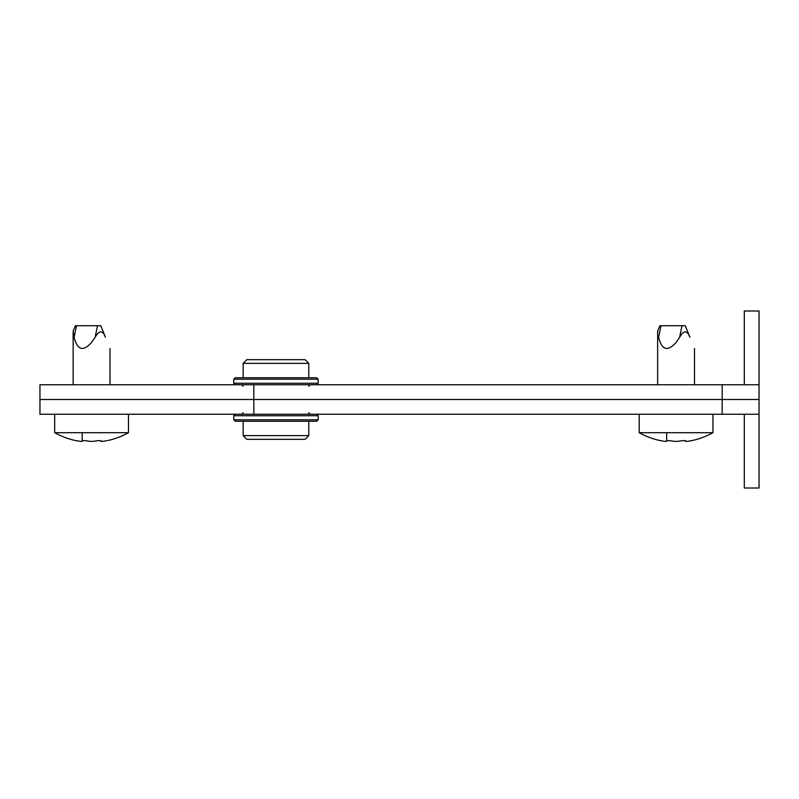 <?xml version="1.0" encoding="UTF-8"?>
<svg xmlns="http://www.w3.org/2000/svg" width="799" height="799" viewBox="0 0 799 799"><rect width="100%" height="100%" fill="white"/><g stroke="black" fill="none" stroke-linecap="round" stroke-linejoin="round"><path stroke-width="1.2" d="M722.176 414.252L722.176 399.5L39.95 399.5L253.832 399.5L253.832 414.252L39.95 414.252L39.95 384.748L759.05 384.748L759.05 414.252L253.832 414.252M253.832 384.748L253.832 399.5L759.05 399.5L722.176 399.5L722.176 384.748M744.298 384.748L744.298 310.991L759.05 310.991L759.05 384.748M246.831 359.67L305.098 359.67L308.784 363.365L243.146 363.365L246.831 359.67M275.965 421.253L235.216 421.253L243.146 421.253L243.146 435.635L308.784 435.635L308.784 421.253L316.714 421.253L275.965 421.253M665.567 441.388A75.126 65.059 -90 0 1 660.593 440.649L659.485 440.439L660.593 440.649A75.126 65.059 -90 0 0 665.567 441.388L666.676 441.388L666.676 440.649L669.991 440.649A75.126 65.059 90 0 0 674.975 441.388L677.182 441.388A75.126 65.059 -90 0 0 682.166 440.649L685.482 440.649L685.482 441.388L686.591 441.388A75.126 65.059 90 0 0 691.564 440.649L692.673 440.439L691.564 440.649A75.126 65.059 90 0 1 686.591 441.388M689.956 337.288C695.919 352.039 695.919 352.039 689.956 337.288C695.919 352.039 695.919 352.039 689.956 337.288L685.292 325.742L689.956 337.288C695.919 352.039 695.919 352.039 689.956 337.288C695.919 352.039 695.919 352.039 689.956 337.288L685.292 325.742L689.956 337.288C687.14 330.107 683.704 330.107 679.649 337.288L681.976 325.742L685.292 325.742M128.459 414.252L128.459 432.688A75.715 75.715 0 0 1 108.175 440.439A75.715 75.715 0 0 0 128.459 432.688L54.702 432.688A75.715 75.715 0 0 0 74.986 440.439L76.085 440.649A75.126 65.059 -90 0 0 81.069 441.388L82.177 441.388L82.177 440.649L85.493 440.649A75.126 65.059 90 0 0 90.467 441.388L92.684 441.388A75.126 65.059 -90 0 0 97.658 440.649L100.984 440.649L100.984 441.388L102.092 441.388A75.126 65.059 90 0 0 107.066 440.649L107.086 440.649A75.126 65.059 90 0 1 102.092 441.388M105.458 337.288C111.421 352.039 111.421 352.039 105.458 337.288C111.421 352.039 111.421 352.039 105.458 337.288L100.794 325.742L105.458 337.288C111.421 352.039 111.421 352.039 105.458 337.288C111.421 352.039 111.421 352.039 105.458 337.288C111.421 352.039 111.421 352.039 105.458 337.288C111.421 352.039 111.421 352.039 105.458 337.288L100.794 325.742L105.458 337.288C111.421 352.039 111.421 352.039 105.458 337.288C111.421 352.039 111.421 352.039 105.458 337.288L100.794 325.742L75.356 325.742L76.454 325.742L74.127 337.288C72.909 330.127 72.909 330.127 74.127 337.288C77.313 350.152 83.126 351.88 91.575 342.451L95.151 337.288C99.196 330.107 102.642 330.107 105.458 337.288M90.467 441.388L92.684 441.388A75.126 65.059 -90 0 0 97.658 440.649L100.984 440.649L100.984 441.388M75.356 325.742L73.138 331.225L73.868 335.9M712.958 414.252L712.958 432.688L639.2 432.688A75.715 75.715 0 0 0 659.485 440.439M666.676 440.649L669.991 440.649M674.975 441.388L677.182 441.388A75.126 65.059 -90 0 0 682.166 440.649L685.482 440.649L685.482 441.388M681.976 325.742L659.854 325.742L660.953 325.742L658.626 337.288C657.407 330.127 657.407 330.127 658.626 337.288C661.812 350.152 667.624 351.88 676.074 342.451L679.649 337.288M666.676 432.688L666.676 441.388M82.177 440.649L85.493 440.649L82.177 440.649M81.069 441.388A75.126 65.059 -90 0 1 76.085 440.649M74.127 337.288C72.909 330.127 72.909 330.127 74.127 337.288M82.177 432.688L82.177 441.388M744.298 414.252L744.298 488.009L759.05 488.009L759.05 414.252M308.784 435.635L305.098 439.33L246.831 439.33L243.146 435.635M235.216 377.747L316.714 377.747L318.182 379.215L233.737 379.215L235.216 377.747L233.737 379.215L233.737 383.27L318.182 383.27L316.714 384.748M233.737 415.73L233.737 419.785L235.216 421.253L233.737 419.785L318.182 419.785L318.182 415.73L233.737 415.73L235.216 414.252M95.151 337.288L97.478 325.742M308.784 412.773L310.262 414.252M243.146 377.747L243.146 363.365M308.784 377.747L308.784 363.365M243.146 412.773L241.668 414.252M318.182 415.73L316.714 414.252M318.182 419.785L316.714 421.253M694.511 348.564L694.511 384.748M659.854 325.742L657.637 331.225L657.637 384.748M692.673 440.439A75.715 75.715 0 0 0 712.958 432.688M639.2 414.252L639.2 432.688M54.702 414.252L54.702 432.688A75.715 75.715 0 0 0 74.986 440.439M110.012 348.564L110.012 384.748M73.138 331.225L73.138 384.748M233.737 383.27L235.216 384.748M308.784 386.227L310.262 384.748M318.182 379.215L318.182 383.27M243.146 386.227L241.668 384.748"/></g></svg>
